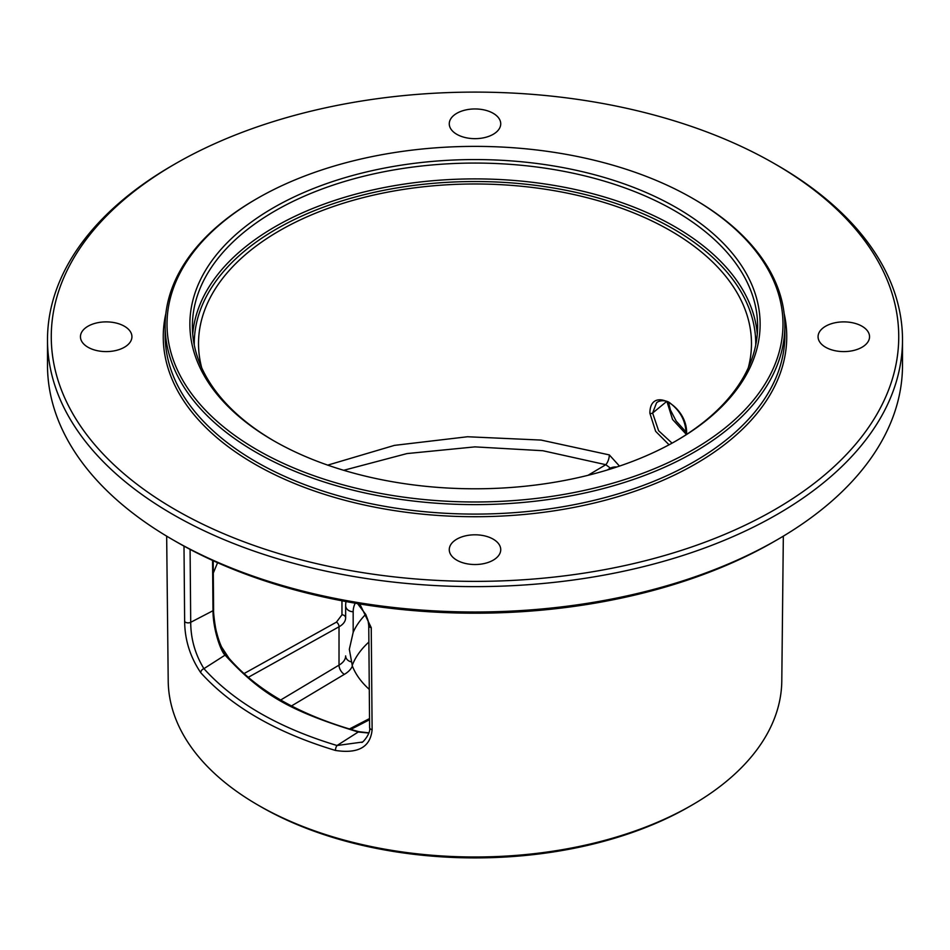 <?xml version="1.0" encoding="UTF-8"?>
<svg xmlns="http://www.w3.org/2000/svg" width="950" height="950" viewBox="0 0 950 950"><rect width="100%" height="100%" fill="white"/><g stroke="black" fill="none" stroke-linecap="round" stroke-linejoin="round"><path stroke-width="1.43" d="M47.5 339.815L47.5 365.18A427.5 246.81 0 0 0 172.71 539.707A427.5 246.81 0 0 0 777.29 539.707L777.29 539.707A427.5 246.81 0 0 0 902.5 365.18L902.5 339.815A427.5 246.81 0 0 0 777.29 165.288L774.63 163.756A423.736 244.637 0 0 0 175.37 163.756L172.71 165.288A427.5 246.81 0 0 0 47.5 339.815A427.5 246.81 0 0 0 311.398 567.839A427.5 246.81 0 0 0 777.29 514.342A427.5 246.81 0 0 0 902.5 339.815M172.71 165.288L175.37 163.756A423.736 244.637 180 0 0 175.382 509.723A423.736 244.637 180 0 0 774.63 509.723A423.736 244.637 0 0 0 774.63 163.756M773.751 541.749A422.477 243.912 0 0 1 773.739 541.761L777.29 539.707L773.739 541.761A422.477 243.912 180 0 1 176.261 541.761L172.71 539.707M166.666 536.144L168.209 680.96A306.791 177.127 0 0 0 258.067 805.113A306.791 177.127 0 0 0 691.932 805.113L691.932 805.113A306.791 177.127 0 0 0 781.791 680.96L783.334 536.144M666.924 401.494L672.541 419.449L686.054 434.103M669.049 444.79L655.643 431.336L649.883 413.238A1.888 1.081 0.4 0 0 652.626 413.036L656.545 402.812C659.882 399.724 667.031 400.342 669.952 402.978C680.449 411.017 685.829 421.254 686.066 433.675L686.031 434.756M649.883 413.238C649.895 384.512 688.714 406.719 686.494 434.376L686.494 434.459M748.291 367.793A276.486 159.624 0 0 0 751.474 344.589A276.486 159.624 0 0 0 581.59 196.317A276.486 159.624 0 0 0 279.49 230.731A276.486 159.624 0 0 0 198.526 344.589A276.486 159.624 0 0 0 201.709 367.793M327.702 465.132L394.44 445.372L467.507 436.751L541.084 440.076L609.318 454.907L619.483 466.094M675.723 441.097A282.613 163.162 0 0 0 757.613 326.23A282.613 163.162 0 0 0 583.158 175.489A282.613 163.162 0 0 0 275.156 210.852A282.613 163.162 180 0 0 192.387 326.23A282.613 163.162 180 0 0 274.277 441.097M273.386 207.777A285.131 164.611 0 0 0 273.386 440.574A285.131 164.611 0 0 0 676.614 440.586A285.131 164.611 0 0 0 676.614 440.574A285.131 164.611 0 0 0 676.614 207.777A285.131 164.611 0 0 0 273.386 207.777M692.776 449.908A307.978 177.804 0 0 0 692.776 198.455A307.978 177.804 0 0 0 257.224 198.455L257.224 198.455A307.978 177.804 0 0 0 257.224 449.908A307.978 177.804 0 0 0 692.776 449.908M784.854 325.719L784.854 335.196A309.854 178.897 0 0 1 694.106 461.7A309.854 178.897 180 0 1 356.416 500.472A309.854 178.897 180 0 1 165.146 335.196L165.146 325.719A309.854 178.897 180 0 0 356.416 490.996A309.854 178.897 180 0 0 694.106 452.212A309.854 178.897 0 0 0 784.854 325.719A309.854 178.897 0 0 0 694.106 199.227L692.776 198.455M255.894 199.227L257.224 198.455L255.894 199.215A309.854 178.897 180 0 1 255.894 199.215A309.854 178.897 180 0 0 165.146 325.719M869.547 336.739A25.733 14.856 180 0 1 843.802 351.595A25.733 14.856 180 0 1 818.069 336.739A25.733 14.856 180 0 1 843.802 321.884A25.733 14.856 180 0 1 869.547 336.739M475 108.953A25.733 14.856 180 0 1 500.733 123.809A25.733 14.856 180 0 1 475 138.664A25.733 14.856 180 0 1 449.267 123.809A25.733 14.856 180 0 1 475 108.953M80.453 336.739A25.733 14.856 180 0 1 106.198 321.884A25.733 14.856 180 0 1 131.931 336.739A25.733 14.856 180 0 1 106.198 351.595A25.733 14.856 180 0 1 80.453 336.739M475 564.526A25.733 14.856 180 0 1 449.267 549.67A25.733 14.856 180 0 1 475 534.803A25.733 14.856 180 0 1 500.733 549.67A25.733 14.856 180 0 1 475 564.526M212.562 560.429L212.99 610.719C213.049 629.743 220.958 651.831 225.079 655.132C261.618 694.783 289.501 710.897 358.245 732.011L368.838 733.056M226.658 655.476A1.888 1.389 141 0 0 225.079 655.132L203.917 668.658C195.166 654.324 190.772 638.875 190.713 622.297L190.095 549.397M358.767 731.678A1.888 0.653 105.1 0 0 358.245 732.011L337.036 745.512C278.659 727.914 234.294 702.288 203.917 668.658A3.764 2.743 -41.5 0 0 200.747 672.695C190.19 656.996 184.811 639.92 184.644 621.431L184.003 546.119M362.152 742.092L337.036 745.512A3.764 1.389 -73.5 0 0 335.421 750.441C276.355 732.64 231.467 706.717 200.747 672.695M359.789 603.951L371.248 627.653L372.115 729.671C370.464 747.033 358.233 753.956 335.421 750.441M689.249 806.669L691.932 805.113L689.249 806.669A302.991 174.931 180 0 1 260.751 806.669L258.067 805.113M352.177 665.546A125.673 72.556 180 0 1 368.885 642.046M365.714 614.341A125.673 72.556 0 0 0 353.174 632.344L353.174 611.729A55.243 31.896 180 0 1 355.193 603.191M291.484 705.957L344.375 674.334A30.127 17.397 0 0 0 352.367 666.045A125.673 72.556 0 0 0 369.289 689.403M352.367 666.045L349.327 649.301L353.174 632.344M336.454 622.119A3.764 2.244 61.8 0 1 339.019 626.786C343.271 624.411 345.479 621.466 345.646 617.939L345.646 615.683M344.351 674.346A7.529 4.346 60 0 1 339.019 665.119A22.598 13.051 0 0 0 345.646 655.892A7.529 6.151 0 0 0 351.013 661.782M229.128 658.457L221.516 646.867M213.299 573.04L217.586 562.697M343.698 470.298L406.956 453.577L474.917 446.88L542.854 450.728L605.803 464.692A7.529 3.052 107.5 0 0 609.318 454.907M588.014 475.309L605.803 464.692L610.399 468.148A7.529 4.311 -179.5 0 1 616.716 467.02M243.96 673.621L336.442 622.131L341.964 614.816A3.764 3.123 0 0 1 345.646 617.939L345.646 605.577A62.771 36.242 180 0 1 346.026 601.552M248.211 677.35L339.019 626.786L339.019 665.119L280.654 700.019M672.066 443.151L658.611 430.742L652.626 413.036L666.71 401.423M686.494 434.376A1.888 1.081 -179.6 0 1 686.066 433.687M194.275 345.099A280.737 162.082 180 0 1 276.498 228.998A280.737 162.082 0 0 1 583.621 194.156A280.737 162.082 0 0 1 755.725 345.099M192.719 334.151A282.613 163.162 180 0 1 275.156 226.694A282.613 163.162 0 0 1 576.781 189.846A282.613 163.162 0 0 1 757.281 334.151M165.858 313.524A311.742 179.977 180 0 0 337.333 498.216A311.742 179.977 180 0 0 695.436 464.004A311.742 179.977 0 0 0 784.142 313.524M213.524 609.568A1.888 1.093 179.5 0 1 213.607 609.9A1.888 1.093 179.5 0 1 212.99 610.719L190.713 622.297A3.764 2.197 -0.5 0 1 184.644 621.431M372.115 729.671A3.764 2.197 179.5 0 1 369.609 727.664A3.764 2.197 179.5 0 1 369.609 727.593M371.248 627.653A3.764 2.197 179.5 0 1 368.754 625.646M353.174 611.729A7.529 6.151 0 0 1 345.646 605.577M341.964 614.816L341.964 600.792M607.288 470.001L610.399 468.148L610.387 469.051M369.538 719.72L350.787 729.434M668.479 402.171L670.427 410.008L676.198 421.099L686.019 431.977M213.192 560.726L213.607 609.888C213.216 612.192 215.27 628.461 216.683 632.593C219.153 642.485 222.466 650.109 226.634 655.464C255.087 689.712 299.131 715.113 358.779 731.678L368.897 732.854M361.76 742.354L361.701 742.401C362.473 743.221 371.07 733.269 369.609 727.629L368.742 625.611L368.066 620.457L365.786 614.496L357.532 603.582M369.526 718.568L349.363 729.006"/></g></svg>
